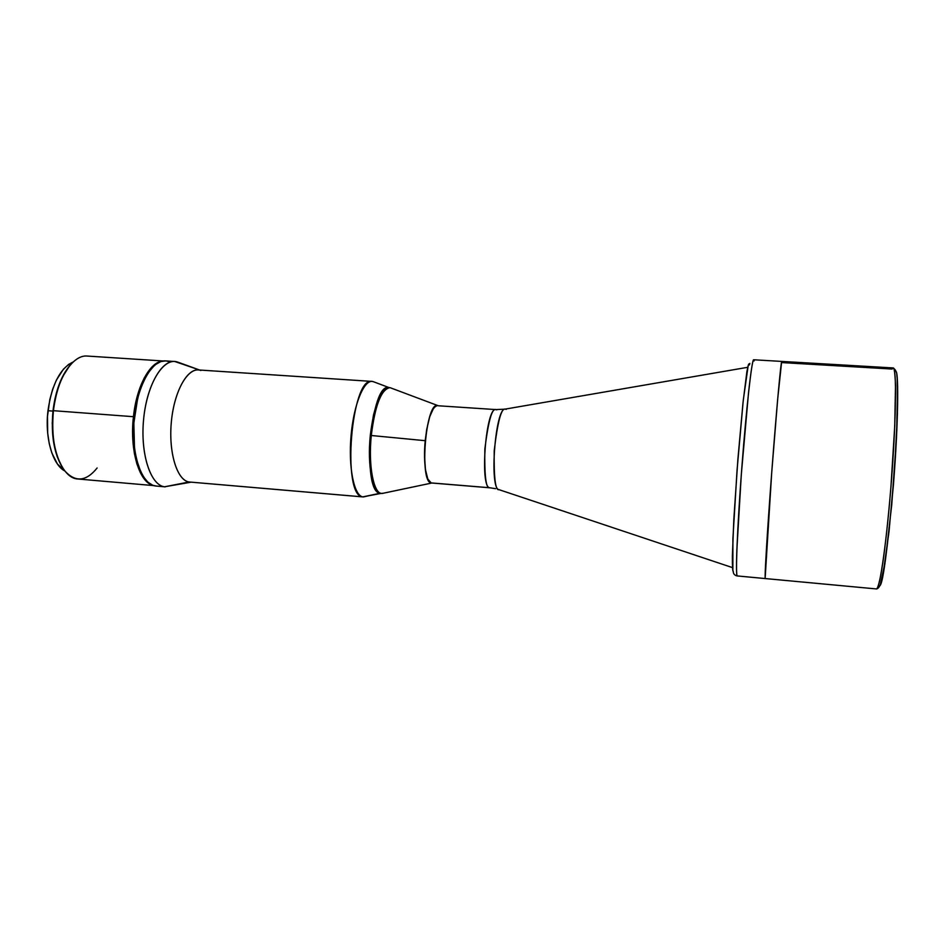 <?xml version="1.0" encoding="UTF-8"?>
<svg xmlns="http://www.w3.org/2000/svg" width="945" height="945" viewBox="0 0 945 945"><rect width="100%" height="100%" fill="white"/><g stroke="black" fill="none" stroke-linecap="round" stroke-linejoin="round"><path stroke-width="1.42" d="M897.655 386.753L896.51 437.535L891.737 504.819L885.217 561.507L880.126 585.463C883.102 582.427 887.544 548.691 893.486 484.265C898.612 418.777 898.376 375.236 896.332 371.928M737.088 575.918L737.277 575.942C735.34 576.816 737.277 527.475 741.825 467.586C746.361 407.697 751.901 358.627 753.673 359.773L781.751 361.415L781.893 362.585L892.104 369.046L893.167 367.936C894.277 367.64 895.057 373.488 895.494 385.477L894.738 425.959L890.981 486.321C888.359 517.978 885.406 544.733 882.89 562.18C879.677 583.254 877.621 588.865 876.393 588.936L876.393 588.936C879.748 590.341 886.918 540.292 891.548 478.95C896.226 417.607 896.699 367.05 893.167 367.936C895.836 369.719 897.159 372.932 897.159 377.563L897.443 413.875L894.431 471.579L889.021 531.645L883.091 573.993C881.378 583.75 879.145 588.723 876.393 588.936L765.273 578.564C764.387 579.533 767.352 530.05 771.923 469.866C776.483 409.681 781.019 360.317 781.751 361.415C781.019 360.317 776.483 409.681 771.923 469.866C767.352 530.05 764.387 579.533 765.273 578.564L737.265 575.942C736.627 575.706 736.179 569.989 736.887 549.187L741.293 474.78L748.499 393.026C751.322 367.617 752.917 359.88 753.673 359.773L754.122 360.955M897.443 381.39L896.734 373.795M895.636 370.464L895.045 370.357M781.893 362.585L781.822 361.545L781.893 362.585M781.657 361.557L777.664 399.322L771.687 472.949L765.155 578.045L771.687 472.949L777.664 399.322L781.657 361.557M431.971 482.978C426.467 484.159 422.958 463.227 425.215 440.689L426.715 429.373L429.774 416.58L433.554 408.228L435.527 406.137L437.44 405.535C425.687 402.31 419.178 482.151 431.133 482.907L489.64 487.738C479.517 487.136 486.025 406.468 495.924 409.587L496.716 409.835M495.534 488.671L489.64 487.738C485.99 488.837 484.395 475.937 484.844 449.017C488.364 420.962 492.061 407.815 495.924 409.587L438.362 405.783M506.248 409.362L505.232 409.102C495.369 407.248 489.014 489.191 498.995 489.652L732.493 567.614M747.696 367.31L505.232 409.102C501.287 408.004 497.613 421.907 494.211 450.8C493.833 477.886 495.428 490.833 498.995 489.652M431.546 482.989L489.994 487.809L431.133 482.907L427.778 478.973L425.451 469.582L424.541 456.104L425.215 440.689L371.29 435.503C368.054 466.7 373.984 495.393 382.524 493.396L431.853 483.013M749.846 363.388L749.409 364.947C749.042 362.337 748.204 364.616 746.869 371.787L742.994 402.83L737.891 459.258L733.875 518.675L732.375 556.026C732.328 566.492 732.611 571.548 733.202 571.193C733.237 573.757 734.525 575.328 737.065 575.918M748.275 365.03L743.278 400.089L737.053 470.173L732.895 538.827L732.871 570.65M388.726 387.627L385.926 388.348L382.89 391.1L377.102 402.369L373.476 415.044L370.286 435.432C367.18 465.424 372.543 493.514 380.693 493.325L381.662 493.408C373.535 493.597 368.196 465.507 371.29 435.503L370.286 435.432L369.412 451.474L371.09 475.193L374.905 487.998L377.421 491.636L380.197 493.255C361.203 492.735 370.806 380.74 389.198 387.698L388.891 387.651M383.304 493.231L381.662 493.408M388.714 387.627C380.185 389.423 374.043 405.358 370.286 435.432L371.29 435.503C375.047 405.417 381.178 389.482 389.694 387.698L388.714 387.627M437.736 405.547L390.533 387.84C383.138 385.064 373.889 407.153 371.29 435.503L425.215 440.689C427.955 417.844 432.184 406.149 437.878 405.606M372.058 381.414L198.296 369.944C186.496 368.798 173.62 393.262 171.222 423.407C168.671 453.541 177.317 480.485 189.118 481.985L363.293 496.952L380.197 493.255L362.797 496.881C341.476 496.727 351.186 376.145 372.058 381.414L373.086 381.591C364.439 378.721 353.902 403.432 351.103 435.184C348.197 466.901 353.973 495.664 362.797 496.881L189.118 481.985L362.797 496.881L381.308 493.361M156.811 486.12L152.866 485.317L147.857 482.139L143.333 476.599L139.482 468.874L136.482 459.258L134.497 448.119L133.836 423.171L137.675 398.27L141.1 387.178L145.329 377.646L150.16 370.027L155.405 364.605L160.839 361.557L165.67 360.907C151.767 359.561 136.682 386.871 134.025 420.655C131.178 454.415 141.608 484.454 155.5 486.002L164.56 486.793C150.846 485.257 140.592 455.183 143.427 421.364C146.097 387.533 161.016 360.163 174.73 361.486L199.655 370.038L177.341 361.97C163.556 357.269 147.243 383.209 143.723 418.139C140.002 453.021 150.361 485.257 164.56 486.793L189.118 481.985C176.916 480.485 168.198 451.71 171.47 420.69C174.565 389.623 188.563 366.329 200.434 370.334L200.895 370.487M166.225 360.955L168.836 361.557M165.21 486.864L155.5 486.002L165.21 486.864M190.477 482.104L164.56 486.793L191.091 482.174M140.77 471.874C128.425 448.225 132.524 394.136 148.294 372.625L142.908 382.501L139.092 392.777L135.064 410.52L133.694 423.147L134.344 447.883L136.316 458.939L140.77 471.874M154.259 365.573C131.686 381.78 125.732 460.321 145.601 479.741L140.923 472.547L136.139 458.927L133.564 441.917L133.505 423.136L135.974 404.365L140.71 387.438L147.243 373.936L154.259 365.573M52.967 411.087L47.971 410.709C44.675 437.83 52.601 464.869 64.921 471.023L57.491 464.089L51.88 453.033L49.258 443.713L47.699 433.247L47.474 416.402L49.801 399.593L52.66 389.222L56.44 380.02L63.421 369.2L68.666 364.38L73.19 361.97C60.244 368.054 51.833 384.296 47.971 410.709L52.967 411.087M97.122 467.988C86.267 481.454 75.588 482.529 65.075 471.224C54.987 457.474 51.101 437.299 53.416 410.685L53.003 410.732C50.829 434.369 53.9 453.175 62.228 467.149L57.196 456.671L53.392 441.02L52.235 423.1L53.416 410.685C49.093 445.567 61.72 478.642 78.022 479.009L153.645 485.588M133.446 416.698L53.416 410.685L133.446 416.698L132.962 441.941L134.414 453.624L136.919 464.007L140.356 472.677L144.55 479.316L149.345 483.675L152.547 485.198C138.986 481.737 129.571 449.737 133.446 416.698C136.529 386.54 149.759 362.089 162.41 361.132L157.094 362.939L151.755 367.168L144.349 377.74L140.143 387.237L136.73 398.282L133.446 416.698M163.296 360.99L87.353 356.064C72.73 354.387 56.7 379.075 53.416 410.685C56.381 388.135 63.031 371.846 73.379 361.805M69.954 365.396C61.165 375.803 55.519 390.923 53.003 410.732L54.987 398.66L58.082 387.391L62.157 377.409L69.694 365.691M781.751 361.415L893.167 367.936M504.89 409.161L495.924 409.587M737.265 575.942L765.273 578.564M373.086 381.591L389.269 387.674M177.341 361.97L199.596 370.038M174.73 361.486L165.647 360.907"/></g></svg>
